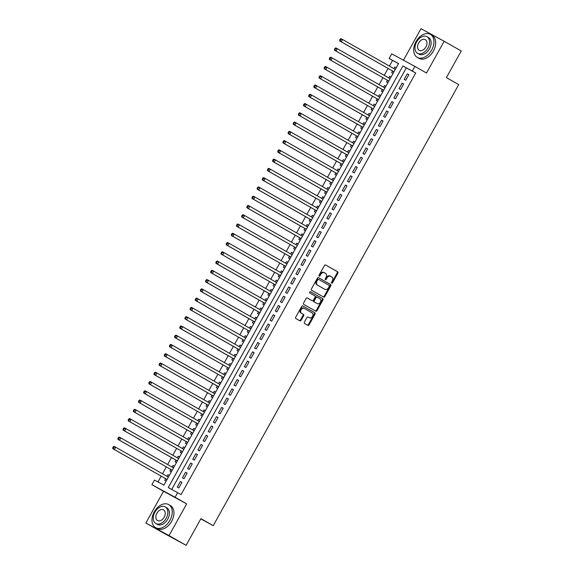 <?xml version="1.0" encoding="UTF-8"?>
<svg xmlns="http://www.w3.org/2000/svg" width="574" height="574" viewBox="0 0 574 574"><rect width="100%" height="100%" fill="white"/><g stroke="black" fill="none" stroke-linecap="round" stroke-linejoin="round"><path stroke-width="0.86" d="M331.672 283.169A0.732 0.538 118.5 0 0 332.497 282.803L337.878 273.138A1.04 0.768 118.5 0 0 337.713 271.846L325.637 264.994A1.04 0.768 118.5 0 0 324.461 265.518L319.087 275.183A0.732 0.538 118.5 0 0 320.019 275.721L320.715 274.465A3.329 2.468 118.5 0 1 324.454 272.758A3.329 2.468 118.5 0 1 324.482 272.772L325.487 273.346A3.329 2.468 118.5 0 1 326.018 277.472L325.322 278.727A0.732 0.538 118.5 0 0 326.262 279.258L326.958 278.01A3.329 2.468 118.5 0 1 330.689 276.302A3.329 2.468 118.5 0 1 330.724 276.316L331.729 276.89A3.329 2.468 118.5 0 1 332.253 281.016L331.557 282.264A0.732 0.538 118.5 0 0 331.672 283.169M331.449 282.846A0.732 0.538 118.5 0 0 331.872 282.458L337.247 272.793A1.04 0.768 118.5 0 0 337.082 271.509L325.523 264.944M318.979 275.764A0.732 0.538 118.5 0 0 319.395 275.377L320.091 274.128L320.715 274.465M325.214 279.301A0.732 0.538 118.5 0 0 325.63 278.921L326.326 277.665L326.958 278.01M304.371 322.158A1.04 0.768 118.5 0 0 304.536 323.449L307.922 325.372A1.04 0.768 118.5 0 0 309.099 324.841L315.069 314.107A1.04 0.768 118.5 0 0 314.904 312.816L302.835 305.964A1.04 0.768 118.5 0 0 301.659 306.494L295.682 317.228A1.04 0.768 118.5 0 0 295.847 318.513L299.937 320.837A1.04 0.768 118.5 0 0 301.113 320.306L303.675 315.714A1.04 0.768 118.5 0 0 303.51 314.43L301.479 313.275A2.784 2.059 118.5 0 1 301.027 309.838A2.784 2.059 118.5 0 1 304.163 308.396A2.784 2.059 118.5 0 1 304.184 308.41L312.134 312.923A2.784 2.059 118.5 0 1 312.586 316.353A2.784 2.059 118.5 0 1 309.451 317.802A2.784 2.059 118.5 0 1 309.429 317.788L308.102 317.035A1.04 0.768 118.5 0 0 306.925 317.566L304.371 322.158M177.653 492.643L175.077 497.271L151.916 484.693L154.492 480.058L163.884 485.159L398.535 63.57L389.143 58.476L391.726 53.841L414.887 66.419L412.304 71.054L402.919 65.953L168.261 487.541L181.068 494.58L415.719 72.991L412.304 71.054M414.887 66.419L426.496 73.013L444.161 41.278L461.245 50.978L446.414 77.619L458.712 84.6L213.234 525.641L200.936 518.659L186.105 545.3L169.029 535.599L186.686 503.864L175.077 497.271M323.664 297.088A1.04 0.768 118.5 0 0 324.841 296.557L330.811 285.823A1.04 0.768 118.5 0 0 330.646 284.532L318.577 277.68A1.04 0.768 118.5 0 0 317.4 278.211L311.424 288.937A1.04 0.768 118.5 0 0 311.589 290.229L323.664 297.088M315.277 310.936A1.04 0.768 118.5 0 0 316.339 310.362L322.315 299.628L322.94 299.965L316.97 310.699A1.04 0.768 118.5 0 1 315.8 311.23A1.04 0.768 118.5 0 0 315.8 311.23L303.718 304.371A1.04 0.768 118.5 0 1 303.553 303.086L306.114 298.487A1.04 0.768 118.5 0 1 307.277 297.956L307.291 297.963A1.04 0.768 118.5 0 0 307.277 297.956M307.291 297.963L312.184 300.74A1.04 0.768 118.5 0 0 313.361 300.209L315.054 297.167A1.04 0.768 118.5 0 0 314.889 295.875L309.795 292.984A0.732 0.538 118.5 0 1 310.498 291.707A0.732 0.538 118.5 0 0 310.498 291.707L322.775 298.674A1.04 0.768 118.5 0 1 322.94 299.965M186.105 545.3L162.944 532.722L145.868 523.022L169.029 535.599M444.161 41.278L421 28.7L403.457 60.213M166.977 476.327L167.859 474.734L169.244 475.523M165.671 478.673L164.767 480.295L166.166 481.055M172.135 467.064L173.018 465.471L174.403 466.253M170.83 469.41L169.926 471.032L171.325 471.792M177.287 457.794L178.177 456.208L179.562 456.99M175.981 460.14L175.084 461.761L176.483 462.522M182.446 448.531L183.336 446.938L184.72 447.727M181.14 450.877L180.236 452.499L181.635 453.259M187.605 439.268L188.487 437.675L189.872 438.457M186.299 441.614L185.395 443.236L186.794 443.996M192.764 429.998L193.646 428.405L195.031 429.194M191.458 432.344L190.554 433.966L191.953 434.726M197.915 420.735L198.805 419.142L200.19 419.931M196.617 423.081L195.712 424.703L197.112 425.463M203.074 411.472L203.964 409.879L205.349 410.661M201.768 413.811L200.871 415.433L202.27 416.193M208.233 402.202L209.123 400.609L210.507 401.398M206.927 404.548L206.023 406.17L207.422 406.93M213.392 392.939L214.274 391.346L215.659 392.128M212.086 395.285L211.182 396.907L212.581 397.667M218.551 383.669L219.433 382.076L220.818 382.865M217.245 386.015L216.341 387.637L217.74 388.397M223.702 374.406L224.592 372.813L225.977 373.602M222.396 376.752L221.499 378.374L222.899 379.134M228.861 365.143L229.751 363.55L231.135 364.332M227.555 367.489L226.651 369.111L228.05 369.864M234.02 355.873L234.902 354.28L236.287 355.069M232.714 358.219L231.81 359.841L233.209 360.601M239.179 346.61L240.061 345.017L241.446 345.806M237.873 348.956L236.969 350.578L238.368 351.338M244.33 337.34L245.22 335.754L246.605 336.536M243.024 339.686L242.128 341.308L243.527 342.068M249.489 328.077L250.379 326.484L251.764 327.273M248.183 330.423L247.279 332.045L248.678 332.805M254.648 318.814L255.538 317.221L256.915 318.003M253.342 321.16L252.438 322.782L253.837 323.542M259.807 309.544L260.689 307.951L262.074 308.74M258.501 311.89L257.597 313.512L258.996 314.272M264.966 300.281L265.848 298.688L267.233 299.477M263.66 302.627L262.756 304.249L264.155 305.009M271.007 289.425L272.392 290.207L271.007 289.425L270.117 291.018M268.811 293.364L267.914 294.986L269.314 295.739M275.276 281.748L276.166 280.155L277.551 280.944M273.97 284.094L273.066 285.716L274.465 286.476M280.435 272.485L281.317 270.892L282.702 271.674M279.129 274.831L278.225 276.453L279.624 277.213M285.594 263.215L286.476 261.629L287.861 262.411M284.288 265.561L283.384 267.183L284.783 267.943M291.635 252.359L293.02 253.148L291.635 252.359L290.745 253.952M289.44 256.298L288.543 257.92L289.942 258.68M295.904 244.689L296.794 243.096L298.179 243.878M294.598 247.035L293.694 248.657L295.093 249.417M301.063 235.419L301.946 233.826L303.33 234.615M299.757 237.765L298.853 239.387L300.252 240.147M306.222 226.156L307.104 224.563L308.489 225.352M304.916 228.502L304.012 230.124L305.411 230.884M312.263 215.3L313.648 216.082L312.263 215.3L311.381 216.893M310.075 219.232L309.171 220.854L310.57 221.614M316.532 207.623L317.422 206.03L318.807 206.819M315.226 209.969L314.33 211.591L315.729 212.351M321.691 198.36L322.581 196.767L323.966 197.549M320.385 200.706L319.481 202.328L320.88 203.088M327.732 187.497L329.117 188.286L327.732 187.497L326.85 189.09M325.544 191.436L324.64 193.058L326.039 193.818M332.009 179.827L332.891 178.234L334.276 179.023M330.703 182.173L329.799 183.795L331.198 184.555M337.16 170.564L338.05 168.971L339.435 169.753M335.855 172.91L334.958 174.532L336.357 175.285M342.319 161.294L343.209 159.701L344.594 160.49M341.013 163.64L340.109 165.262L341.508 166.022M348.361 150.438L349.745 151.227L348.361 150.438L347.478 152.031M346.172 154.377L345.268 155.999L346.667 156.759M352.637 142.761L353.519 141.175L354.904 141.957M351.331 145.107L350.427 146.729L351.826 147.489M357.789 133.498L358.678 131.905L360.063 132.694M356.49 135.844L355.586 137.466L356.985 138.226M362.947 124.235L363.837 122.642L365.222 123.424M361.642 126.581L360.737 128.203L362.137 128.963M368.106 114.965L368.996 113.372L370.381 114.161M366.8 117.311L365.896 118.933L367.295 119.693M373.265 105.702L374.148 104.109L375.532 104.898M371.959 108.048L371.055 109.67L372.454 110.43M378.424 96.439L379.306 94.846L380.691 95.628M377.118 98.785L376.214 100.407L377.613 101.16M383.576 87.169L384.465 85.576L385.85 86.365M382.27 89.515L381.373 91.137L382.772 91.897M388.734 77.906L389.624 76.313L391.009 77.095M387.428 80.252L386.524 81.874L387.924 82.634M405.768 80.26L408.86 74.699L407.296 73.845L404.204 79.406L405.768 80.26M400.609 89.522L403.709 83.962L402.137 83.115L399.045 88.669L400.609 89.522M395.457 98.785L398.55 93.225L396.986 92.378L393.886 97.939L395.457 98.785M390.298 108.055L393.391 102.495L391.827 101.641L388.734 107.202L390.298 108.055M385.14 117.318L388.232 111.758L386.668 110.911L383.576 116.472L385.14 117.318M379.981 126.581L383.08 121.028L381.509 120.174L378.417 125.735L379.981 126.581M374.822 135.851L377.922 130.291L376.357 129.437L373.258 134.998L374.822 135.851M369.67 145.114L372.763 139.554L371.199 138.707L368.106 144.268L369.67 145.114M364.512 154.384L367.604 148.824L366.04 147.97L362.947 153.531L364.512 154.384M359.353 163.647L362.445 158.087L360.881 157.24L357.789 162.794L359.353 163.647M354.194 172.91L357.293 167.35L355.729 166.503L352.63 172.064L354.194 172.91M349.042 182.18L352.135 176.62L350.571 175.766L347.471 181.327L349.042 182.18M343.883 191.443L346.976 185.883L345.412 185.036L342.319 190.597L343.883 191.443M338.725 200.706L341.817 195.153L340.253 194.299L337.16 199.86L338.725 200.706M333.566 209.976L336.665 204.416L335.094 203.569L332.002 209.123L333.566 209.976M328.414 219.239L331.507 213.679L329.942 212.832L326.843 218.393L328.414 219.239M323.255 228.509L326.348 222.949L324.784 222.095L321.691 227.656L323.255 228.509M318.096 237.772L321.189 232.212L319.625 231.365L316.532 236.926L318.096 237.772M312.938 247.035L316.03 241.482L314.466 240.628L311.373 246.189L312.938 247.035M307.779 256.305L310.878 250.745L309.314 249.891L306.215 255.452L307.779 256.305M302.627 265.568L305.72 260.008L304.155 259.161L301.063 264.722L302.627 265.568M297.468 274.838L300.561 269.278L298.997 268.424L295.904 273.985L297.468 274.838M292.31 284.101L295.402 278.541L293.838 277.694L290.745 283.247L292.31 284.101M287.151 293.364L290.25 287.804L288.679 286.957L285.587 292.518L287.151 293.364M281.999 302.634L285.091 297.074L283.527 296.22L280.428 301.781L281.999 302.634M276.84 311.897L279.933 306.337L278.368 305.49L275.276 311.051L276.84 311.897M271.681 321.16L274.774 315.607L273.21 314.753L270.117 320.314L271.681 321.16M266.523 330.43L269.615 324.87L268.051 324.016L264.958 329.576L266.523 330.43M261.364 339.693L264.463 334.133L262.899 333.286L259.8 338.847L261.364 339.693M256.212 348.963L259.305 343.403L257.74 342.549L254.648 348.109L256.212 348.963M251.053 358.226L254.146 352.666L252.582 351.819L249.489 357.372L251.053 358.226M245.894 367.489L248.987 361.929L247.423 361.082L244.33 366.643L245.894 367.489M240.736 376.759L243.835 371.199L242.271 370.345L239.171 375.905L240.736 376.759M235.584 386.022L238.676 380.462L237.112 379.615L234.013 385.176L235.584 386.022M230.425 395.285L233.518 389.732L231.953 388.878L228.861 394.438L230.425 395.285M225.266 404.555L228.359 398.995L226.795 398.148L223.702 403.701L225.266 404.555M220.107 413.818L223.207 408.257L221.636 407.411L218.543 412.971L220.107 413.818M214.949 423.088L218.048 417.528L216.484 416.674L213.385 422.234L214.949 423.088M209.797 432.351L212.889 426.791L211.325 425.944L208.233 431.505L209.797 432.351M204.638 441.614L207.731 436.061L206.166 435.207L203.074 440.767L204.638 441.614M199.479 450.884L202.572 445.324L201.008 444.47L197.915 450.03L199.479 450.884M194.321 460.147L197.42 454.586L195.856 453.74L192.756 459.3L194.321 460.147M189.169 469.41L192.261 463.857L190.697 463.003L187.605 468.563L189.169 469.41M184.01 478.68L187.102 473.12L185.538 472.273L182.446 477.826L184.01 478.68M415.719 72.991L406.335 67.89L171.719 489.414M180.38 481.536L177.287 487.096L178.851 487.943L181.944 482.382L180.38 481.536L181.929 482.418M398.5 63.635L392.559 60.414L389.402 66.089M388.096 68.435L384.243 75.352M382.937 77.698L379.084 84.622M377.778 86.968L373.932 93.885M372.626 96.231L368.773 103.155M367.468 105.501L363.615 112.418M362.309 114.764L358.456 121.681M357.15 124.027L353.304 130.951M351.998 133.297L348.145 140.214M346.839 142.56L342.987 149.477M341.681 151.823L337.828 158.747M336.522 161.093L332.669 168.01M331.363 170.356L327.517 177.28M326.211 179.626L322.358 186.543M321.053 188.889L317.2 195.806M315.894 198.152L312.041 205.076M310.735 207.422L306.889 214.339M305.583 216.685L301.73 223.609M300.424 225.948L296.571 232.872M295.266 235.218L291.413 242.135M290.107 244.481L286.254 251.405M284.955 253.751L281.102 260.668M279.796 263.014L275.943 269.931M274.637 272.277L270.784 279.201M269.479 281.547L265.626 288.464M264.32 290.81L260.474 297.734M259.168 300.08L255.315 306.997M254.009 309.343L250.156 316.26M248.851 318.606L244.998 325.53M243.692 327.876L239.846 334.793M238.54 337.139L234.687 344.056M233.381 346.402L229.528 353.326M228.222 355.672L224.369 362.589M223.064 364.935L219.211 371.859M217.905 374.205L214.059 381.122M212.753 383.468L208.9 390.385M207.594 392.731L203.741 399.655M202.435 402.001L198.582 408.918M197.277 411.264L193.431 418.188M192.125 420.527L188.272 427.451M186.966 429.797L183.113 436.714M181.807 439.06L177.954 445.984M176.648 448.33L172.796 455.247M171.497 457.593L167.644 464.51M166.338 466.856L162.485 473.78M161.179 476.126L157.943 481.938M396.175 67.804L394.776 67.05L393.893 68.636M392.587 70.982L391.683 72.604L393.082 73.364M389.624 76.313L391.023 77.074M384.465 85.576L385.864 86.337M379.306 94.846L380.706 95.607M374.148 104.109L375.547 104.87M368.996 113.372L370.395 114.133M363.837 122.642L365.236 123.403M358.678 131.905L360.077 132.666M353.519 141.175L354.919 141.936M343.209 159.701L344.608 160.462M338.05 168.971L339.449 169.732M332.891 178.234L334.29 178.995M322.581 196.767L323.98 197.528M317.422 206.03L318.821 206.791M307.104 224.563L308.503 225.324M301.946 233.826L303.345 234.587M296.794 243.096L298.193 243.857M286.476 261.629L287.875 262.383M281.317 270.892L282.717 271.653M276.166 280.155L277.565 280.916M265.848 298.688L267.247 299.449M260.689 307.951L262.088 308.712M255.538 317.221L256.937 317.982M250.379 326.484L251.778 327.245M245.22 335.754L246.619 336.507M240.061 345.017L241.46 345.778M234.902 354.28L236.301 355.041M229.751 363.55L231.15 364.311M224.592 372.813L225.991 373.574M219.433 382.076L220.832 382.836M214.274 391.346L215.673 392.107M209.123 400.609L210.522 401.37M203.964 409.879L205.363 410.64M198.805 419.142L200.204 419.903M193.646 428.405L195.045 429.165M188.487 437.675L189.886 438.436M183.336 446.938L184.735 447.698M178.177 456.208L179.576 456.961M173.018 465.471L174.417 466.231M167.859 474.734L169.258 475.494M200.807 518.896L213.234 525.641M186.686 503.864L163.525 491.287L145.868 523.022M163.525 491.287L151.916 484.693M392.559 60.414L389.143 58.476M406.335 67.89L402.919 65.953M394.776 67.05L396.16 67.832M407.296 73.845L408.846 74.728M402.137 83.115L403.687 83.991M396.986 92.378L398.535 93.261M391.827 101.641L393.377 102.524M386.668 110.911L388.218 111.787M381.509 120.174L383.059 121.057M376.357 129.437L377.9 130.32M371.199 138.707L372.748 139.582M366.04 147.97L367.59 148.853M360.881 157.24L362.431 158.115M355.729 166.503L357.272 167.386M350.571 175.766L352.12 176.648M345.412 185.036L346.961 185.911M340.253 194.299L341.803 195.182M335.094 203.569L336.644 204.444M329.942 212.832L331.485 213.707M324.784 222.095L326.333 222.977M319.625 231.365L321.175 232.24M314.466 240.628L316.016 241.511M309.314 249.891L310.857 250.773M304.155 259.161L305.705 260.036M298.997 268.424L300.546 269.306M293.838 277.694L295.388 278.569M288.679 286.957L290.229 287.839M283.527 296.22L285.077 297.102M278.368 305.49L279.918 306.365M273.21 314.753L274.759 315.635M268.051 324.016L269.601 324.898M262.899 333.286L264.442 334.161M257.74 342.549L259.29 343.431M252.582 351.819L254.131 352.694M247.423 361.082L248.972 361.964M242.271 370.345L243.814 371.227M237.112 379.615L238.662 380.49M231.953 388.878L233.503 389.76M226.795 398.148L228.344 399.023M221.636 407.411L223.186 408.286M216.484 416.674L218.027 417.556M211.325 425.944L212.875 426.819M206.166 435.207L207.716 436.089M201.008 444.47L202.557 445.352M195.856 453.74L197.399 454.615M190.697 463.003L192.247 463.885M185.538 472.273L187.088 473.148M330.66 276.281L330.093 275.979A3.329 2.468 118.5 0 0 330.064 275.958A3.329 2.468 118.5 0 0 326.326 277.665M324.425 272.743L323.858 272.435A3.329 2.468 118.5 0 0 323.829 272.42A3.329 2.468 118.5 0 0 320.091 274.128M323.148 296.794A1.04 0.768 118.5 0 0 324.217 296.213L330.186 285.486A1.04 0.768 118.5 0 0 330.021 284.195L318.462 277.629M329.318 286.29A0.732 0.538 118.5 0 0 329.203 285.386L318.606 279.373A0.732 0.538 118.5 0 0 317.781 279.739L317.049 281.059A3.329 2.468 118.5 0 0 317.573 285.192L324.819 289.303A3.329 2.468 118.5 0 0 324.848 289.318A3.329 2.468 118.5 0 0 328.586 287.61L329.318 286.29M317.974 279.029L317.982 279.029A0.732 0.538 118.5 0 0 317.157 279.402L317.781 279.739M324.253 288.995A3.329 2.468 118.5 0 1 324.224 288.98A3.329 2.468 118.5 0 1 324.188 288.959L316.948 284.848A3.329 2.468 118.5 0 1 316.425 280.722L317.157 279.402M307.176 297.913L311.56 300.403A1.04 0.768 118.5 0 0 311.567 300.403A1.04 0.768 118.5 0 0 311.574 300.41L311.567 300.403M310.405 291.671L322.775 298.674M317.264 303.624A2.784 2.059 118.5 0 0 317.286 303.639A2.784 2.059 118.5 0 0 320.421 302.197A2.784 2.059 118.5 0 0 319.969 298.76L317.171 297.167A1.04 0.768 118.5 0 0 315.994 297.698L314.301 300.747A1.04 0.768 118.5 0 0 314.466 302.039L316.64 303.287A2.784 2.059 118.5 0 0 316.661 303.302A2.784 2.059 118.5 0 0 316.69 303.316M316.539 296.823L316.547 296.83A1.04 0.768 118.5 0 0 315.37 297.361L315.994 297.698M316.64 303.287L313.842 301.694A1.04 0.768 118.5 0 1 313.677 300.403L315.37 297.361M322.315 299.628A1.04 0.768 118.5 0 0 322.15 298.337M308.848 317.472A2.784 2.059 118.5 0 1 308.826 317.458A2.784 2.059 118.5 0 0 308.826 317.458L307.987 316.984M303.538 308.051L303.56 308.066A2.784 2.059 118.5 0 0 303.538 308.051A2.784 2.059 118.5 0 0 300.403 309.501A2.784 2.059 118.5 0 0 300.855 312.938L301.479 313.275M299.427 320.55A1.04 0.768 118.5 0 0 300.489 319.969L303.043 315.377A1.04 0.768 118.5 0 0 302.878 314.086L300.855 312.938M307.406 325.078A1.04 0.768 118.5 0 0 308.468 324.504L314.444 313.77A1.04 0.768 118.5 0 0 314.279 312.478L302.72 305.913M395.278 69.425L342.563 39.491L341.272 41.809L339.708 40.962L393.133 71.298A1.062 0.782 -61.5 0 1 393.348 71.506L393.757 72.159M395.472 69.067L394.718 69.059A1.062 0.782 -61.5 0 1 394.611 69.045M340.303 40.359L340.812 39.427L340.188 39.089L339.672 40.015L341.272 41.809L393.133 71.298M340.188 39.089L340.992 38.645L342.563 39.491L340.812 39.427M339.708 40.962L339.672 40.015M431.655 50.117A13.259 8.904 -60.4 0 0 430.371 34.347A13.259 8.904 -60.4 0 0 416.006 41.622A13.259 8.904 -60.4 0 0 417.284 57.4A13.259 8.904 -60.4 0 0 431.655 50.117M417.284 57.4L418.991 58.369A13.259 8.904 -60.4 0 0 433.363 51.093A13.259 8.904 -60.4 0 0 432.079 35.315L430.371 34.347M426.97 36.679L428.541 37.568A9.543 6.407 119.6 0 1 429.46 48.934A9.543 6.407 119.6 0 1 419.113 54.171L417.542 53.282A9.543 6.407 -60.4 0 0 427.888 48.037A9.543 6.407 -60.4 0 0 426.97 36.679A9.543 6.407 -60.4 0 0 416.624 41.916A9.543 6.407 -60.4 0 0 417.542 53.282M418.625 43.007A6.149 4.133 -60.4 0 0 419.221 50.325A6.149 4.133 -60.4 0 0 425.886 46.953A6.149 4.133 -60.4 0 0 425.291 39.628A6.149 4.133 -60.4 0 0 418.625 43.007M169.926 520.353A13.259 8.904 -60.4 0 0 168.648 504.575A13.259 8.904 -60.4 0 0 154.277 511.85A13.259 8.904 -60.4 0 0 155.554 527.628A13.259 8.904 -60.4 0 0 169.926 520.353M155.554 527.628L157.262 528.604A13.259 8.904 -60.4 0 0 171.633 521.321A13.259 8.904 -60.4 0 0 170.356 505.543L168.648 504.575M165.24 506.914L166.812 507.803A9.543 6.407 119.6 0 1 167.737 519.161A9.543 6.407 119.6 0 1 157.391 524.406L155.819 523.51A9.543 6.407 -60.4 0 0 166.166 518.272A9.543 6.407 -60.4 0 0 165.24 506.914A9.543 6.407 -60.4 0 0 154.894 512.151A9.543 6.407 -60.4 0 0 155.819 523.51M156.896 513.242A6.149 4.133 -60.4 0 0 157.491 520.561A6.149 4.133 -60.4 0 0 164.157 517.181A6.149 4.133 -60.4 0 0 163.568 509.863A6.149 4.133 -60.4 0 0 156.896 513.242M390.119 78.688L337.404 48.761L336.113 51.079L334.549 50.225L387.974 80.561A1.062 0.782 -61.5 0 1 388.196 80.776L388.598 81.422M390.32 78.337L389.559 78.322A1.062 0.782 -61.5 0 1 389.452 78.315M335.144 49.622L335.661 48.697L335.029 48.352L334.52 49.285L336.113 51.079L387.974 80.561M335.029 48.352L335.84 47.907L337.404 48.761L335.661 48.697M334.549 50.225L334.52 49.285M384.96 87.958L332.246 58.024L330.954 60.342L329.39 59.488L382.822 89.824A1.062 0.782 -61.5 0 1 383.037 90.039L383.439 90.685M385.161 87.6L384.401 87.585A1.062 0.782 -61.5 0 1 384.293 87.578M329.985 58.885L330.502 57.96L329.878 57.622L329.361 58.548L330.954 60.342L383.676 90.276M329.878 57.622L330.681 57.178L332.246 58.024L330.502 57.96M329.39 59.488L329.361 58.548M379.809 97.221L327.087 67.287L325.802 69.605L324.231 68.758L377.663 99.094A1.062 0.782 -61.5 0 1 377.879 99.302L378.288 99.955M380.002 96.87L379.242 96.855A1.062 0.782 -61.5 0 1 379.141 96.841M324.827 68.155L325.343 67.23L324.719 66.885L324.202 67.811L325.802 69.605L377.663 99.094M324.719 66.885L325.523 66.441L327.087 67.287L325.343 67.23M324.231 68.758L324.202 67.811M374.65 106.491L321.928 76.557L320.644 78.875L319.079 78.021L372.504 108.357A1.062 0.782 -61.5 0 1 372.72 108.572L373.129 109.218M374.844 106.133L374.083 106.118A1.062 0.782 -61.5 0 1 373.983 106.111M319.668 77.418L320.184 76.493L319.56 76.155L319.044 77.081L320.644 78.875L372.504 108.357M319.56 76.155L320.364 75.703L321.928 76.557L320.184 76.493M319.079 78.021L319.044 77.081M369.491 115.754L316.776 85.82L315.485 88.138L313.921 87.291L367.346 117.627A1.062 0.782 -61.5 0 1 367.568 117.835L367.97 118.488M369.692 115.396L368.931 115.388A1.062 0.782 -61.5 0 1 368.824 115.374M314.516 86.681L315.033 85.756L314.401 85.418L313.885 86.344L315.485 88.138L368.199 118.072M314.401 85.418L315.212 84.974L316.776 85.82L315.033 85.756M313.921 87.291L313.885 86.344M364.332 125.017L311.617 95.09L310.326 97.401L308.762 96.554L362.187 126.89A1.062 0.782 -61.5 0 1 362.409 127.098L362.811 127.751M364.533 124.666L363.773 124.651A1.062 0.782 -61.5 0 1 363.665 124.637M309.357 95.951L309.874 95.026L309.25 94.681L308.733 95.607L310.326 97.401L363.048 127.335M309.25 94.681L310.053 94.236L311.617 95.09L309.874 95.026M308.762 96.554L308.733 95.607M359.173 134.287L306.459 104.353L305.167 106.671L303.603 105.817L357.035 136.153A1.062 0.782 -61.5 0 1 357.25 136.368L357.659 137.014M359.374 133.929L358.614 133.914A1.062 0.782 -61.5 0 1 358.506 133.907M304.198 105.214L304.715 104.289L304.091 103.951L303.574 104.877L305.167 106.671L357.035 136.153M304.091 103.951L304.894 103.507L306.459 104.353L304.715 104.289M303.603 105.817L303.574 104.877M354.022 143.55L301.3 113.616L300.015 115.934L298.451 115.087L351.876 145.423A1.062 0.782 -61.5 0 1 352.092 145.631L352.501 146.284M354.215 143.191L353.455 143.184A1.062 0.782 -61.5 0 1 353.354 143.17M299.04 114.484L299.556 113.552L298.932 113.214L298.415 114.14L300.015 115.934L351.876 145.423M298.932 113.214L299.736 112.769L301.3 113.616L299.556 113.552M298.451 115.087L298.415 114.14M348.863 152.813L296.148 122.886L294.857 125.204L293.292 124.35L346.718 154.686A1.062 0.782 -61.5 0 1 346.933 154.901L347.342 155.547M349.057 152.462L348.303 152.447A1.062 0.782 -61.5 0 1 348.196 152.44M293.888 123.747L294.397 122.822L293.773 122.477L293.257 123.41L294.857 125.204L347.571 155.131M293.773 122.477L294.577 122.032L296.148 122.886L294.397 122.822M293.292 124.35L293.257 123.41M343.704 162.083L290.989 132.149L289.698 134.467L288.134 133.62L341.559 163.949A1.062 0.782 -61.5 0 1 341.781 164.164L342.183 164.81M343.905 161.725L343.144 161.71A1.062 0.782 -61.5 0 1 343.037 161.703M288.729 133.01L289.246 132.085L288.614 131.747L288.105 132.673L289.698 134.467L342.413 164.401M288.614 131.747L289.425 131.303L290.989 132.149L289.246 132.085M288.134 133.62L288.105 132.673M338.545 171.346L285.83 141.419L284.539 143.73L282.975 142.883L336.407 173.219A1.062 0.782 -61.5 0 1 336.622 173.427L337.031 174.08M338.746 170.995L337.986 170.98A1.062 0.782 -61.5 0 1 337.878 170.966M283.57 142.28L284.087 141.355L283.463 141.01L282.946 141.936L284.539 143.73L336.407 173.219M283.463 141.01L284.266 140.565L285.83 141.419L284.087 141.355M282.975 142.883L282.946 141.936M333.394 180.616L280.672 150.682L279.387 153L277.816 152.146L331.248 182.482A1.062 0.782 -61.5 0 1 331.463 182.697L331.872 183.343M333.587 180.258L332.827 180.243A1.062 0.782 -61.5 0 1 332.726 180.236M278.412 151.543L278.928 150.618L278.304 150.28L277.787 151.206L279.387 153L331.248 182.482M278.304 150.28L279.108 149.828L280.672 150.682L278.928 150.618M277.816 152.146L277.787 151.206M328.235 189.879L275.52 159.945L274.228 162.263L272.664 161.416L326.089 191.752A1.062 0.782 -61.5 0 1 326.305 191.96L326.714 192.613M328.428 189.52L327.668 189.513A1.062 0.782 -61.5 0 1 327.567 189.499M273.253 160.806L273.769 159.881L273.145 159.543L272.628 160.469L274.228 162.263L326.943 192.197M273.145 159.543L273.949 159.098L275.52 159.945L273.769 159.881M272.664 161.416L272.628 160.469M323.076 199.142L270.361 169.215L269.07 171.533L267.506 170.679L320.931 201.015A1.062 0.782 -61.5 0 1 321.153 201.223L321.555 201.876M323.277 198.791L322.516 198.776A1.062 0.782 -61.5 0 1 322.409 198.769M268.101 170.076L268.618 169.151L267.986 168.806L267.47 169.732L269.07 171.533L321.784 201.46M267.986 168.806L268.797 168.361L270.361 169.215L268.618 169.151M267.506 170.679L267.47 169.732M317.917 208.412L265.202 178.478L263.911 180.796L262.347 179.942L315.772 210.278A1.062 0.782 -61.5 0 1 315.994 210.493L316.396 211.139M318.118 208.053L317.357 208.039A1.062 0.782 -61.5 0 1 317.25 208.032M262.942 179.339L263.459 178.414L262.835 178.076L262.318 179.002L263.911 180.796L315.772 210.278M262.835 178.076L263.638 177.631L265.202 178.478L263.459 178.414M262.347 179.942L262.318 179.002M312.758 217.675L260.044 187.741L258.752 190.059L257.188 189.212L310.62 219.548A1.062 0.782 -61.5 0 1 310.835 219.756L311.244 220.409M312.959 217.324L312.199 217.309A1.062 0.782 -61.5 0 1 312.091 217.295M257.783 188.609L258.3 187.676L257.676 187.339L257.159 188.265L258.752 190.059L311.474 219.993M257.676 187.339L258.479 186.894L260.044 187.741L258.3 187.676M257.188 189.212L257.159 188.265M307.607 226.938L254.885 197.011L253.6 199.329L252.036 198.475L305.461 228.811A1.062 0.782 -61.5 0 1 305.677 229.026L306.086 229.672M307.8 226.587L307.04 226.572A1.062 0.782 -61.5 0 1 306.939 226.565M252.625 197.872L253.141 196.947L252.517 196.602L252 197.535L253.6 199.329L306.315 229.256M252.517 196.602L253.321 196.157L254.885 197.011L253.141 196.947M252.036 198.475L252 197.535M302.448 236.208L249.733 206.274L248.442 208.592L246.877 207.745L300.302 238.074A1.062 0.782 -61.5 0 1 300.525 238.289L300.927 238.935M302.649 235.849L301.888 235.835A1.062 0.782 -61.5 0 1 301.781 235.828M247.473 207.135L247.99 206.209L247.358 205.872L246.842 206.798L248.442 208.592L301.156 238.526M247.358 205.872L248.169 205.427L249.733 206.274L247.99 206.209M246.877 207.745L246.842 206.798M297.289 245.471L244.574 215.544L243.283 217.855L241.719 217.008L295.144 247.344A1.062 0.782 -61.5 0 1 295.366 247.552L295.768 248.205M297.49 245.12L296.729 245.105A1.062 0.782 -61.5 0 1 296.622 245.091M242.314 216.405L242.831 215.48L242.199 215.135L241.69 216.061L243.283 217.855L295.144 247.344M242.199 215.135L243.01 214.69L244.574 215.544L242.831 215.48M241.719 217.008L241.69 216.061M292.13 254.741L239.415 224.807L238.124 227.125L236.56 226.271L289.992 256.607A1.062 0.782 -61.5 0 1 290.207 256.822L290.616 257.468M292.331 254.382L291.57 254.368A1.062 0.782 -61.5 0 1 291.463 254.361M237.155 225.668L237.672 224.743L237.048 224.405L236.531 225.331L238.124 227.125L290.846 257.052M237.048 224.405L237.851 223.953L239.415 224.807L237.672 224.743M236.56 226.271L236.531 225.331M286.978 264.004L234.257 234.07L232.972 236.388L231.408 235.541L284.833 265.877A1.062 0.782 -61.5 0 1 285.048 266.085L285.457 266.738M287.172 263.645L286.412 263.638A1.062 0.782 -61.5 0 1 286.311 263.624M231.996 234.938L232.513 234.005L231.889 233.668L231.372 234.594L232.972 236.388L284.833 265.877M231.889 233.668L232.692 233.223L234.257 234.07L232.513 234.005M231.408 235.541L231.372 234.594M281.82 273.267L229.105 243.34L227.813 245.658L226.249 244.804L279.674 275.14A1.062 0.782 -61.5 0 1 279.89 275.355L280.299 276.001M282.013 272.915L281.26 272.901A1.062 0.782 -61.5 0 1 281.152 272.894M226.845 244.201L227.354 243.276L226.73 242.931L226.213 243.864L227.813 245.658L280.528 275.585M226.73 242.931L227.534 242.486L229.105 243.34L227.354 243.276M226.249 244.804L226.213 243.864M276.661 282.537L223.946 252.603L222.655 254.921L221.09 254.067L274.516 284.403A1.062 0.782 -61.5 0 1 274.738 284.618L275.14 285.264M276.862 282.178L276.101 282.164A1.062 0.782 -61.5 0 1 275.994 282.157M221.686 253.464L222.203 252.538L221.571 252.201L221.062 253.127L222.655 254.921L274.516 284.403M221.571 252.201L222.382 251.756L223.946 252.603L222.203 252.538M221.09 254.067L221.062 253.127M271.502 291.8L218.787 261.866L217.496 264.183L215.932 263.337L269.364 293.673A1.062 0.782 -61.5 0 1 269.579 293.881L269.981 294.534M271.703 291.449L270.942 291.434A1.062 0.782 -61.5 0 1 270.835 291.42M216.527 262.734L217.044 261.809L216.42 261.464L215.903 262.39L217.496 264.183L270.218 294.118M216.42 261.464L217.223 261.019L218.787 261.866L217.044 261.809M215.932 263.337L215.903 262.39M266.35 301.07L213.628 271.136L212.344 273.454L210.773 272.6L264.205 302.936A1.062 0.782 -61.5 0 1 264.42 303.151L264.829 303.797M266.544 300.711L265.784 300.697A1.062 0.782 -61.5 0 1 265.676 300.69M211.368 271.997L211.885 271.072L211.261 270.734L210.744 271.66L212.344 273.454L264.205 302.936M211.261 270.734L212.064 270.282L213.628 271.136L211.885 271.072M210.773 272.6L210.744 271.66M261.192 310.333L208.47 280.399L207.185 282.717L205.621 281.87L259.046 312.206A1.062 0.782 -61.5 0 1 259.261 312.414L259.67 313.067M261.385 309.974L260.625 309.967A1.062 0.782 -61.5 0 1 260.524 309.953M206.209 281.26L206.726 280.334L206.102 279.997L205.585 280.923L207.185 282.717L259.9 312.651M206.102 279.997L206.905 279.552L208.47 280.399L206.726 280.334M205.621 281.87L205.585 280.923M256.033 319.596L203.318 289.669L202.026 291.979L200.462 291.133L253.887 321.469A1.062 0.782 -61.5 0 1 254.11 321.677L254.512 322.33M256.234 319.244L255.473 319.23A1.062 0.782 -61.5 0 1 255.365 319.216M201.058 290.53L201.574 289.605L200.943 289.26L200.426 290.186L202.026 291.979L254.741 321.914M200.943 289.26L201.754 288.815L203.318 289.669L201.574 289.605M200.462 291.133L200.426 290.186M250.874 328.866L198.159 298.932L196.868 301.25L195.303 300.396L248.729 330.732A1.062 0.782 -61.5 0 1 248.951 330.947L249.353 331.593M251.075 328.507L250.314 328.493A1.062 0.782 -61.5 0 1 250.207 328.486M195.899 299.793L196.416 298.867L195.791 298.53L195.275 299.456L196.868 301.25L248.729 330.732M195.791 298.53L196.595 298.085L198.159 298.932L196.416 298.867M195.303 300.396L195.275 299.456M245.715 338.129L193 308.195L191.709 310.512L190.145 309.666L243.577 340.002A1.062 0.782 -61.5 0 1 243.792 340.21L244.201 340.863M245.916 337.77L245.155 337.763A1.062 0.782 -61.5 0 1 245.048 337.749M190.74 309.063L191.257 308.13L190.633 307.793L190.116 308.719L191.709 310.512L243.577 340.002M190.633 307.793L191.436 307.348L193 308.195L191.257 308.13M190.145 309.666L190.116 308.719M240.563 347.392L187.842 317.465L186.557 319.783L184.993 318.929L238.418 349.265A1.062 0.782 -61.5 0 1 238.633 349.48L239.042 350.126M240.757 347.04L239.997 347.026A1.062 0.782 -61.5 0 1 239.896 347.019M185.581 318.326L186.098 317.4L185.474 317.056L184.957 317.989L186.557 319.783L239.272 349.709M185.474 317.056L186.277 316.611L187.842 317.465L186.098 317.4M184.993 318.929L184.957 317.989M235.405 356.662L182.69 326.728L181.398 329.046L179.834 328.199L233.259 358.528A1.062 0.782 -61.5 0 1 233.475 358.743L233.883 359.389M235.598 356.303L234.845 356.289A1.062 0.782 -61.5 0 1 234.737 356.282M180.43 327.589L180.939 326.663L180.315 326.326L179.798 327.252L181.398 329.046L234.113 358.98M180.315 326.326L181.119 325.881L182.69 326.728L180.939 326.663M179.834 328.199L179.798 327.252M230.246 365.925L177.531 335.998L176.24 338.308L174.675 337.462L228.1 367.798A1.062 0.782 -61.5 0 1 228.323 368.006L228.725 368.659M230.447 365.573L229.686 365.559A1.062 0.782 -61.5 0 1 229.578 365.545M175.271 336.859L175.787 335.933L175.156 335.589L174.647 336.515L176.24 338.308L228.1 367.798M175.156 335.589L175.967 335.144L177.531 335.998L175.787 335.933M174.675 337.462L174.647 336.515M225.087 375.195L172.372 345.261L171.081 347.579L169.517 346.725L222.949 377.061A1.062 0.782 -61.5 0 1 223.164 377.276L223.566 377.922M225.288 374.836L224.527 374.822A1.062 0.782 -61.5 0 1 224.42 374.815M170.112 346.122L170.629 345.196L170.004 344.859L169.488 345.785L171.081 347.579L222.949 377.061M170.004 344.859L170.808 344.407L172.372 345.261L170.629 345.196M169.517 346.725L169.488 345.785M219.935 384.458L167.213 354.524L165.929 356.841L164.358 355.995L217.79 386.331A1.062 0.782 -61.5 0 1 218.005 386.539L218.414 387.192M220.129 384.099L219.368 384.092A1.062 0.782 -61.5 0 1 219.268 384.078M164.953 355.385L165.47 354.459L164.846 354.122L164.329 355.048L165.929 356.841L218.644 386.776M164.846 354.122L165.649 353.677L167.213 354.524L165.47 354.459M164.358 355.995L164.329 355.048M214.776 393.721L162.055 363.794L160.77 366.112L159.206 365.258L212.631 395.594A1.062 0.782 -61.5 0 1 212.846 395.802L213.255 396.455M214.97 393.369L214.21 393.355A1.062 0.782 -61.5 0 1 214.109 393.348M159.794 364.655L160.311 363.729L159.687 363.385L159.17 364.311L160.77 366.112L213.485 396.038M159.687 363.385L160.49 362.94L162.055 363.794L160.311 363.729M159.206 365.258L159.17 364.311M209.618 402.991L156.903 373.057L155.611 375.374L154.047 374.521L207.472 404.857A1.062 0.782 -61.5 0 1 207.695 405.072L208.097 405.718M209.819 402.632L209.058 402.618A1.062 0.782 -61.5 0 1 208.95 402.611M154.643 373.918L155.159 372.992L154.528 372.655L154.011 373.581L155.611 375.374L207.472 404.857M154.528 372.655L155.339 372.21L156.903 373.057L155.159 372.992M154.047 374.521L154.011 373.581M204.459 412.254L151.744 382.32L150.453 384.637L148.888 383.791L202.313 414.127A1.062 0.782 -61.5 0 1 202.536 414.335L202.938 414.988M204.66 411.902L203.899 411.888A1.062 0.782 -61.5 0 1 203.792 411.874M149.484 383.188L150.001 382.255L149.376 381.918L148.86 382.844L150.453 384.637L202.313 414.127M149.376 381.918L150.18 381.473L151.744 382.32L150.001 382.255M148.888 383.791L148.86 382.844M199.3 421.517L146.585 391.59L145.294 393.908L143.73 393.054L197.162 423.39A1.062 0.782 -61.5 0 1 197.377 423.605L197.786 424.251M199.501 421.165L198.74 421.151A1.062 0.782 -61.5 0 1 198.633 421.144M144.325 392.451L144.842 391.525L144.218 391.181L143.701 392.114L145.294 393.908L198.016 423.834M144.218 391.181L145.021 390.736L146.585 391.59L144.842 391.525M143.73 393.054L143.701 392.114M194.148 430.787L141.426 400.853L140.142 403.17L138.578 402.324L192.003 432.653A1.062 0.782 -61.5 0 1 192.218 432.868L192.627 433.514M194.342 430.428L193.582 430.414A1.062 0.782 -61.5 0 1 193.481 430.407M139.166 401.714L139.683 400.788L139.059 400.451L138.542 401.377L140.142 403.17L192.003 432.653M139.059 400.451L139.862 400.006L141.426 400.853L139.683 400.788M138.578 402.324L138.542 401.377M188.989 440.05L136.275 410.123L134.983 412.433L133.419 411.587L186.844 441.923A1.062 0.782 -61.5 0 1 187.067 442.131L187.468 442.784M189.19 439.698L188.43 439.684A1.062 0.782 -61.5 0 1 188.322 439.67M134.015 410.984L134.524 410.058L133.9 409.714L133.383 410.64L134.983 412.433L186.844 441.923M133.9 409.714L134.711 409.269L136.275 410.123L134.524 410.058M133.419 411.587L133.383 410.64M183.831 449.32L131.116 419.386L129.824 421.703L128.26 420.85L181.685 451.186A1.062 0.782 -61.5 0 1 181.908 451.401L182.31 452.047M184.032 448.961L183.271 448.947A1.062 0.782 -61.5 0 1 183.163 448.94M128.856 420.247L129.372 419.321L128.741 418.984L128.232 419.91L129.824 421.703L181.685 451.186M128.741 418.984L129.552 418.532L131.116 419.386L129.372 419.321M128.26 420.85L128.232 419.91M178.672 458.583L125.957 428.649L124.666 430.966L123.101 430.12L176.534 460.456A1.062 0.782 -61.5 0 1 176.749 460.664L177.158 461.317M178.873 458.224L178.112 458.217A1.062 0.782 -61.5 0 1 178.005 458.203M123.697 429.517L124.214 428.584L123.589 428.247L123.073 429.173L124.666 430.966L177.388 460.9M123.589 428.247L124.393 427.802L125.957 428.649L124.214 428.584M123.101 430.12L123.073 429.173M173.52 467.846L120.798 437.919L119.514 440.236L117.95 439.383L171.375 469.719A1.062 0.782 -61.5 0 1 171.59 469.934L171.999 470.58M173.714 467.494L172.953 467.48A1.062 0.782 -61.5 0 1 172.853 467.473M118.538 438.78L119.055 437.854L118.431 437.51L117.914 438.443L119.514 440.236L171.375 469.719M118.431 437.51L119.234 437.065L120.798 437.919L119.055 437.854M117.95 439.383L117.914 438.443M168.361 477.116L115.647 447.182L114.355 449.499L112.791 448.646L166.216 478.981A1.062 0.782 -61.5 0 1 166.431 479.197L166.84 479.842M168.555 476.757L167.802 476.743A1.062 0.782 -61.5 0 1 167.694 476.736M113.387 448.043L113.896 447.117L113.272 446.78L112.755 447.706L114.355 449.499L166.216 478.981M113.272 446.78L114.075 446.335L115.647 447.182L113.896 447.117M112.791 448.646L112.755 447.706M331.872 282.458L332.497 282.803M319.395 275.377L320.019 275.721M325.63 278.921L326.262 279.258M337.082 271.509L337.713 271.846M337.247 272.793L337.878 273.138M330.021 284.195L330.646 284.532M330.186 285.486L330.811 285.823M324.217 296.213L324.841 296.557M316.425 280.722L317.049 281.059M316.948 284.848L317.573 285.192M324.188 288.959L324.819 289.303M316.339 310.362L316.97 310.699M313.677 300.403L314.301 300.747M313.842 301.694L314.466 302.039M302.878 314.086L303.51 314.43M303.043 315.377L303.675 315.714M300.489 319.969L301.113 320.306M314.279 312.478L314.904 312.816M314.444 313.77L315.069 314.107M308.468 324.504L309.099 324.841M394.718 69.059L395.307 69.375M393.348 71.506L393.943 71.829M389.559 78.322L390.148 78.645M388.196 80.776L388.785 81.092M384.401 87.585L384.989 87.908M382.822 89.824L383.669 90.283M383.037 90.039L383.626 90.362M379.242 96.855L379.83 97.171M377.879 99.302L378.467 99.625M374.083 106.118L374.679 106.441M372.72 108.572L373.308 108.888M368.931 115.388L369.52 115.704M367.346 117.627L368.192 118.086M367.568 117.835L368.156 118.158M363.773 124.651L364.361 124.974M362.187 126.89L363.033 127.349M362.409 127.098L362.998 127.421M358.614 133.914L359.202 134.237M357.25 136.368L357.839 136.684M353.455 143.184L354.043 143.5M352.092 145.631L352.68 145.954M348.303 152.447L348.892 152.77M346.718 154.686L347.564 155.145M346.933 154.901L347.528 155.217M343.144 161.71L343.733 162.033M341.559 163.949L342.405 164.415M341.781 164.164L342.369 164.487M337.986 170.98L338.574 171.296M336.622 173.427L337.211 173.75M332.827 180.243L333.415 180.566M331.463 182.697L332.052 183.013M327.668 189.513L328.263 189.829M326.089 191.752L326.936 192.211M326.305 191.96L326.893 192.283M322.516 198.776L323.105 199.099M320.931 201.015L321.777 201.474M321.153 201.223L321.741 201.546M317.357 208.039L317.946 208.362M315.994 210.493L316.583 210.809M312.199 217.309L312.787 217.625M310.62 219.548L311.467 220.007M310.835 219.756L311.424 220.079M307.04 226.572L307.628 226.895M305.461 228.811L306.308 229.27M305.677 229.026L306.265 229.342M301.888 235.835L302.476 236.158M300.302 238.074L301.149 238.54M300.525 238.289L301.113 238.612M296.729 245.105L297.318 245.421M295.366 247.552L295.954 247.875M291.57 254.368L292.159 254.691M289.992 256.607L290.839 257.066M290.207 256.822L290.796 257.138M286.412 263.638L287 263.954M285.048 266.085L285.637 266.408M281.26 272.901L281.848 273.224M279.674 275.14L280.521 275.599M279.89 275.355L280.485 275.671M276.101 282.164L276.69 282.487M274.738 284.618L275.326 284.941M270.942 291.434L271.531 291.75M269.364 293.673L270.211 294.132M269.579 293.881L270.167 294.204M265.784 300.697L266.372 301.02M264.42 303.151L265.009 303.467M260.625 309.967L261.22 310.283M259.046 312.206L259.893 312.665M259.261 312.414L259.85 312.737M255.473 319.23L256.061 319.553M253.887 321.469L254.734 321.928M254.11 321.677L254.698 322M250.314 328.493L250.903 328.816M248.951 330.947L249.539 331.263M245.155 337.763L245.744 338.079M243.792 340.21L244.381 340.533M239.997 347.026L240.585 347.349M238.418 349.265L239.265 349.724M238.633 349.48L239.222 349.796M234.845 356.289L235.433 356.612M233.259 358.528L234.106 358.994M233.475 358.743L234.07 359.066M229.686 365.559L230.274 365.875M228.323 368.006L228.911 368.329M224.527 374.822L225.116 375.145M223.164 377.276L223.752 377.592M219.368 384.092L219.957 384.408M217.79 386.331L218.637 386.79M218.005 386.539L218.594 386.862M214.21 393.355L214.805 393.678M212.631 395.594L213.478 396.053M212.846 395.802L213.435 396.125M209.058 402.618L209.646 402.941M207.695 405.072L208.283 405.387M203.899 411.888L204.488 412.204M202.536 414.335L203.124 414.658M198.74 421.151L199.329 421.474M197.162 423.39L198.008 423.849M197.377 423.605L197.965 423.921M193.582 430.414L194.17 430.737M192.218 432.868L192.807 433.191M188.43 439.684L189.018 440M187.067 442.131L187.655 442.454M183.271 448.947L183.859 449.27M181.908 451.401L182.496 451.716M178.112 458.217L178.701 458.533M176.534 460.456L177.38 460.915M176.749 460.664L177.337 460.987M172.953 467.48L173.542 467.803M171.59 469.934L172.178 470.25M167.802 476.743L168.39 477.066M166.431 479.197L167.027 479.52M330.064 275.958L330.689 276.302M323.829 272.42L324.454 272.758M324.224 288.98L324.848 289.318M316.661 303.302L317.286 303.639"/></g></svg>
